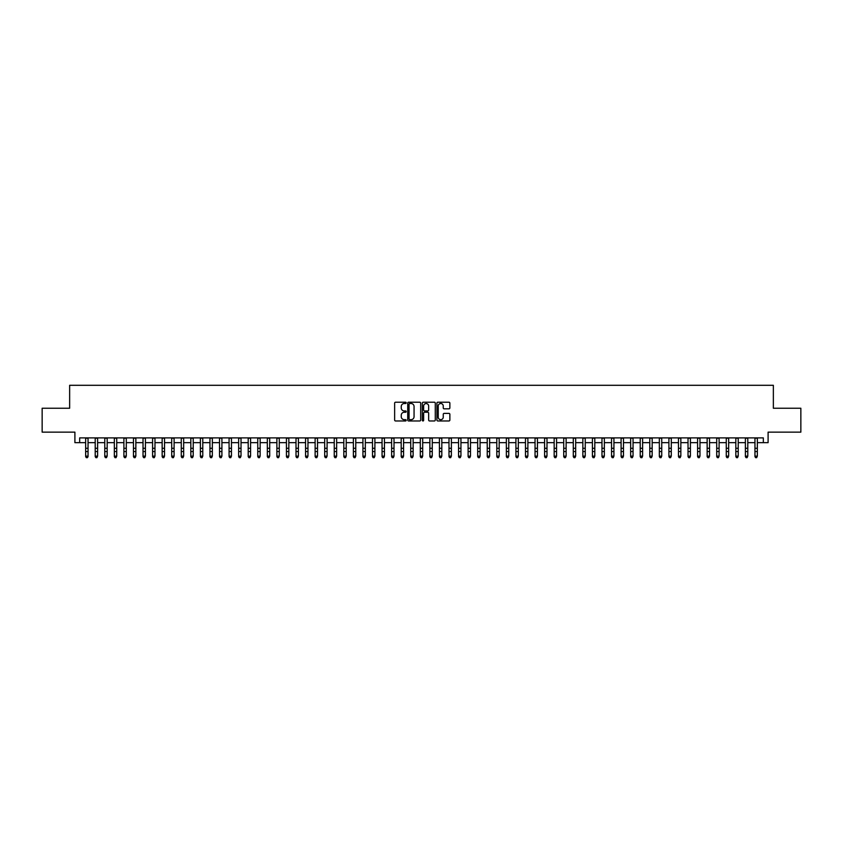 <?xml version="1.0" encoding="UTF-8"?>
<svg xmlns="http://www.w3.org/2000/svg" width="843" height="843" viewBox="0 0 843 843"><rect width="100%" height="100%" fill="white"/><g stroke="black" fill="none" stroke-linecap="round" stroke-linejoin="round"><path stroke-width="1.26" d="M406.2 402.859A0.653 0.653 0 0 0 405.546 402.206L395.578 402.206A0.938 0.938 0 0 0 394.64 403.144L394.64 420.035A0.938 0.938 0 0 0 395.578 420.973L405.546 420.973A0.653 0.653 0 0 0 406.2 420.32A0.653 0.653 0 0 0 405.546 419.656L404.25 419.656A3.003 3.003 0 0 1 401.247 416.653L401.247 415.251A3.003 3.003 0 0 1 404.25 412.248L405.546 412.248A0.653 0.653 0 0 0 406.2 411.584A0.653 0.653 0 0 0 405.546 410.931L404.25 410.931A3.003 3.003 0 0 1 401.247 407.928L401.247 406.516A3.003 3.003 0 0 1 404.25 403.512L405.546 403.512A0.653 0.653 0 0 0 406.2 402.859M448.929 408.823A0.938 0.938 0 0 0 449.867 407.886L449.867 403.144A0.938 0.938 0 0 0 448.929 402.206L437.854 402.206A0.938 0.938 0 0 0 436.916 403.144L436.916 420.035A0.938 0.938 0 0 0 437.854 420.973L448.929 420.973A0.938 0.938 0 0 0 449.867 420.035L449.867 414.313A0.938 0.938 0 0 0 448.929 413.376L444.187 413.376A0.938 0.938 0 0 0 443.249 414.313L443.249 417.148A2.508 2.508 0 0 1 440.741 419.656A2.508 2.508 0 0 1 438.234 417.148L438.234 406.031A2.508 2.508 0 0 1 440.741 403.512A2.508 2.508 0 0 1 443.249 406.031L443.249 407.886A0.938 0.938 0 0 0 444.187 408.823L448.929 408.823M79.674 442.659L79.674 437.886L763.326 437.886L763.326 442.659L768.099 442.659L768.099 432.143L800.85 432.143L800.85 408.244L773.358 408.244L773.358 385.293L69.642 385.293L69.642 408.244L42.15 408.244L42.15 432.143L74.901 432.143L74.901 442.659L85.659 442.659M420.678 403.144A0.938 0.938 0 0 0 419.74 402.206L408.665 402.206A0.938 0.938 0 0 0 407.727 403.144L407.727 420.035A0.938 0.938 0 0 0 408.665 420.973L419.74 420.973A0.938 0.938 0 0 0 420.678 420.035L420.678 403.144M423.26 402.206L434.335 402.206A0.938 0.938 0 0 1 435.273 403.144L435.273 420.035A0.938 0.938 0 0 1 434.335 420.973L429.593 420.973A0.938 0.938 0 0 1 428.655 420.035L428.655 413.186A0.938 0.938 0 0 0 427.717 412.248L424.577 412.248A0.938 0.938 0 0 0 423.639 413.186L423.639 420.32A0.653 0.653 0 0 1 422.975 420.973A0.653 0.653 0 0 1 422.322 420.32L422.322 403.144A0.938 0.938 0 0 1 423.26 402.206M88.041 442.659L95.217 442.659M97.609 442.659L104.774 442.659M107.166 442.659L114.342 442.659M116.734 442.659L123.9 442.659M126.292 442.659L133.457 442.659M135.849 442.659L143.025 442.659M145.417 442.659L152.583 442.659M154.975 442.659L162.151 442.659M164.533 442.659L171.709 442.659M174.101 442.659L181.266 442.659M183.658 442.659L190.834 442.659M193.216 442.659L200.392 442.659M202.784 442.659L209.949 442.659M212.341 442.659L219.517 442.659M221.909 442.659L229.075 442.659M231.467 442.659L238.643 442.659M241.024 442.659L248.2 442.659M250.592 442.659L257.758 442.659M260.15 442.659L267.326 442.659M269.707 442.659L276.883 442.659M279.275 442.659L286.441 442.659M288.833 442.659L296.009 442.659M298.401 442.659L305.566 442.659M307.958 442.659L315.124 442.659M317.516 442.659L324.692 442.659M327.084 442.659L334.249 442.659M336.642 442.659L343.818 442.659M346.199 442.659L353.375 442.659M355.767 442.659L362.933 442.659M365.325 442.659L372.501 442.659M374.893 442.659L382.058 442.659M384.45 442.659L391.616 442.659M394.008 442.659L401.184 442.659M403.576 442.659L410.741 442.659M413.133 442.659L420.309 442.659M422.691 442.659L429.867 442.659M432.259 442.659L439.424 442.659M441.816 442.659L448.992 442.659M451.384 442.659L458.55 442.659M460.942 442.659L468.107 442.659M470.499 442.659L477.675 442.659M480.067 442.659L487.233 442.659M489.625 442.659L496.801 442.659M499.182 442.659L506.358 442.659M508.75 442.659L515.916 442.659M518.308 442.659L525.484 442.659M527.876 442.659L535.042 442.659M537.434 442.659L544.599 442.659M546.991 442.659L554.167 442.659M556.559 442.659L563.725 442.659M566.117 442.659L573.293 442.659M575.674 442.659L582.85 442.659M585.242 442.659L592.408 442.659M594.8 442.659L601.976 442.659M604.357 442.659L611.533 442.659M613.925 442.659L621.091 442.659M623.483 442.659L630.659 442.659M633.051 442.659L640.216 442.659M642.608 442.659L649.784 442.659M652.166 442.659L659.342 442.659M661.734 442.659L668.899 442.659M671.291 442.659L678.467 442.659M680.849 442.659L688.025 442.659M690.417 442.659L697.582 442.659M699.975 442.659L707.151 442.659M709.543 442.659L716.708 442.659M719.1 442.659L726.266 442.659M728.658 442.659L735.834 442.659M738.226 442.659L745.391 442.659M747.783 442.659L754.959 442.659M757.341 442.659L763.326 442.659M409.698 403.512A0.653 0.653 0 0 0 409.045 404.176L409.045 419.003A0.653 0.653 0 0 0 409.698 419.656L411.057 419.656A3.003 3.003 0 0 0 414.061 416.653L414.061 406.516A3.003 3.003 0 0 0 411.057 403.512L409.698 403.512M428.655 406.073A2.508 2.508 0 0 0 426.147 403.565A2.508 2.508 0 0 0 423.639 406.073L423.639 409.993A0.938 0.938 0 0 0 424.577 410.931L427.717 410.931A0.938 0.938 0 0 0 428.655 409.993L428.655 406.073M88.041 437.886L88.041 456.653L87.324 457.707L86.376 457.496L87.324 457.707M85.659 437.886L85.659 456.126L88.041 456.126L87.324 457.496M86.376 457.707L85.659 456.653L86.376 457.496M95.217 456.653L95.933 457.707L95.217 456.126L97.609 456.126L96.892 457.707L95.933 457.496L96.892 457.707M104.774 456.653L105.491 457.707L104.774 456.126L107.166 456.126L106.45 457.707L105.491 457.496L106.45 457.707M114.342 456.653L115.059 457.707L114.342 456.126L116.734 456.126L116.007 457.707L115.059 457.496L116.007 457.707M123.9 456.653L124.616 457.707L123.9 456.126L126.292 456.126L125.575 457.707L124.616 457.496L125.575 457.707M97.609 437.886L97.609 456.126L96.892 457.496M95.217 437.886L95.217 456.126L95.933 457.496M107.166 437.886L107.166 456.126L106.45 457.496M104.774 437.886L104.774 456.126L105.491 457.496M116.734 437.886L116.734 456.126L116.007 457.496M114.342 437.886L114.342 456.126L115.059 457.496M126.292 437.886L126.292 456.126L125.575 457.496M123.9 437.886L123.9 456.126L124.616 457.496M133.457 456.653L134.174 457.707L133.457 456.126L135.849 456.126L135.133 457.707L134.174 457.496L135.133 457.707M135.849 437.886L135.849 456.126L135.133 457.496M133.457 437.886L133.457 456.126L134.174 457.496M143.025 456.653L143.742 457.707L143.025 456.126L145.417 456.126L144.701 457.707L143.742 457.496L144.701 457.707M145.417 437.886L145.417 456.126L144.701 457.496M143.025 437.886L143.025 456.126L143.742 457.496M152.583 456.653L153.3 457.707L152.583 456.126L154.975 456.126L154.258 457.707L153.3 457.496L154.258 457.707M154.975 437.886L154.975 456.126L154.258 457.496M152.583 437.886L152.583 456.126L153.3 457.496M162.151 456.653L162.868 457.707L162.151 456.126L164.533 456.126L163.816 457.707L162.868 457.496L163.816 457.707M164.533 437.886L164.533 456.126L163.816 457.496M162.151 437.886L162.151 456.126L162.868 457.496M171.709 456.653L172.425 457.707L171.709 456.126L174.101 456.126L173.384 457.707L172.425 457.496L173.384 457.707M174.101 437.886L174.101 456.126L173.384 457.496M171.709 437.886L171.709 456.126L172.425 457.496M181.266 456.653L181.983 457.707L181.266 456.126L183.658 456.126L182.942 457.707L181.983 457.496L182.942 457.707M183.658 437.886L183.658 456.126L182.942 457.496M181.266 437.886L181.266 456.126L181.983 457.496M190.834 456.653L191.551 457.707L190.834 456.126L193.216 456.126L192.499 457.707L191.551 457.496L192.499 457.707M193.216 437.886L193.216 456.126L192.499 457.496M190.834 437.886L190.834 456.126L191.551 457.496M200.392 456.653L201.108 457.707L200.392 456.126L202.784 456.126L202.067 457.707L201.108 457.496L202.067 457.707M202.784 437.886L202.784 456.126L202.067 457.496M200.392 437.886L200.392 456.126L201.108 457.496M209.949 456.653L210.666 457.707L209.949 456.126L212.341 456.126L211.625 457.707L210.666 457.496L211.625 457.707M212.341 437.886L212.341 456.126L211.625 457.496M209.949 437.886L209.949 456.126L210.666 457.496M219.517 456.653L220.234 457.707L219.517 456.126L221.909 456.126L221.193 457.707L220.234 457.496L221.193 457.707M221.909 437.886L221.909 456.126L221.193 457.496M219.517 437.886L219.517 456.126L220.234 457.496M229.075 456.653L229.791 457.707L229.075 456.126L231.467 456.126L230.75 457.707L229.791 457.496L230.75 457.707M231.467 437.886L231.467 456.126L230.75 457.496M229.075 437.886L229.075 456.126L229.791 457.496M238.643 456.653L239.359 457.707L238.643 456.126L241.024 456.126L240.308 457.707L239.359 457.496L240.308 457.707M241.024 437.886L241.024 456.126L240.308 457.496M238.643 437.886L238.643 456.126L239.359 457.496M248.2 456.653L248.917 457.707L248.2 456.126L250.592 456.126L249.876 457.707L248.917 457.496L249.876 457.707M250.592 437.886L250.592 456.126L249.876 457.496M248.2 437.886L248.2 456.126L248.917 457.496M257.758 456.653L258.474 457.707L257.758 456.126L260.15 456.126L259.433 457.707L258.474 457.496L259.433 457.707M260.15 437.886L260.15 456.126L259.433 457.496M257.758 437.886L257.758 456.126L258.474 457.496M267.326 456.653L268.042 457.707L267.326 456.126L269.707 456.126L268.991 457.707L268.042 457.496L268.991 457.707M269.707 437.886L269.707 456.126L268.991 457.496M267.326 437.886L267.326 456.126L268.042 457.496M276.883 456.653L277.6 457.707L276.883 456.126L279.275 456.126L278.559 457.707L277.6 457.496L278.559 457.707M279.275 437.886L279.275 456.126L278.559 457.496M276.883 437.886L276.883 456.126L277.6 457.496M286.441 456.653L287.157 457.707L286.441 456.126L288.833 456.126L288.116 457.707L287.157 457.496L288.116 457.707M288.833 437.886L288.833 456.126L288.116 457.496M286.441 437.886L286.441 456.126L287.157 457.496M296.009 456.653L296.725 457.707L296.009 456.126L298.401 456.126L297.684 457.707L296.725 457.496L297.684 457.707M298.401 437.886L298.401 456.126L297.684 457.496M296.009 437.886L296.009 456.126L296.725 457.496M305.566 456.653L306.283 457.707L305.566 456.126L307.958 456.126L307.242 457.707L306.283 457.496L307.242 457.707M307.958 437.886L307.958 456.126L307.242 457.496M305.566 437.886L305.566 456.126L306.283 457.496M315.124 456.653L315.851 457.707L315.124 456.126L317.516 456.126L316.799 457.707L315.851 457.496L316.799 457.707M317.516 437.886L317.516 456.126L316.799 457.496M315.124 437.886L315.124 456.126L315.851 457.496M324.692 456.653L325.409 457.707L324.692 456.126L327.084 456.126L326.367 457.707L325.409 457.496L326.367 457.707M334.249 456.653L334.966 457.707L334.249 456.126L336.642 456.126L335.925 457.707L334.966 457.496L335.925 457.707M343.818 456.653L344.534 457.707L343.818 456.126L346.199 456.126L345.482 457.707L344.534 457.496L345.482 457.707M327.084 437.886L327.084 456.126L326.367 457.496M324.692 437.886L324.692 456.126L325.409 457.496M336.642 437.886L336.642 456.126L335.925 457.496M334.249 437.886L334.249 456.126L334.966 457.496M346.199 437.886L346.199 456.126L345.482 457.496M343.818 437.886L343.818 456.126L344.534 457.496M353.375 456.653L354.092 457.707L353.375 456.126L355.767 456.126L355.051 457.707L354.092 457.496L355.051 457.707M355.767 437.886L355.767 456.126L355.051 457.496M353.375 437.886L353.375 456.126L354.092 457.496M362.933 456.653L363.649 457.707L362.933 456.126L365.325 456.126L364.608 457.707L363.649 457.496L364.608 457.707M365.325 437.886L365.325 456.126L364.608 457.496M362.933 437.886L362.933 456.126L363.649 457.496M372.501 456.653L373.217 457.707L372.501 456.126L374.893 456.126L374.176 457.707L373.217 457.496L374.176 457.707M374.893 437.886L374.893 456.126L374.176 457.496M372.501 437.886L372.501 456.126L373.217 457.496M382.058 456.653L382.775 457.707L382.058 456.126L384.45 456.126L383.734 457.707L382.775 457.496L383.734 457.707M384.45 437.886L384.45 456.126L383.734 457.496M382.058 437.886L382.058 456.126L382.775 457.496M391.616 456.653L392.343 457.707L391.616 456.126L394.008 456.126L393.291 457.707L392.343 457.496L393.291 457.707M394.008 437.886L394.008 456.126L393.291 457.496M391.616 437.886L391.616 456.126L392.343 457.496M401.184 456.653L401.9 457.707L401.184 456.126L403.576 456.126L402.859 457.707L401.9 457.496L402.859 457.707M403.576 437.886L403.576 456.126L402.859 457.496M401.184 437.886L401.184 456.126L401.9 457.496M410.741 456.653L411.458 457.707L410.741 456.126L413.133 456.126L412.417 457.707L411.458 457.496L412.417 457.707M413.133 437.886L413.133 456.126L412.417 457.496M410.741 437.886L410.741 456.126L411.458 457.496M420.309 456.653L421.026 457.707L420.309 456.126L422.691 456.126L421.974 457.707L421.026 457.496L421.974 457.707M422.691 437.886L422.691 456.126L421.974 457.496M420.309 437.886L420.309 456.126L421.026 457.496M429.867 456.653L430.583 457.707L429.867 456.126L432.259 456.126L431.542 457.707L430.583 457.496L431.542 457.707M432.259 437.886L432.259 456.126L431.542 457.496M429.867 437.886L429.867 456.126L430.583 457.496M439.424 456.653L440.141 457.707L439.424 456.126L441.816 456.126L441.1 457.707L440.141 457.496L441.1 457.707M441.816 437.886L441.816 456.126L441.1 457.496M439.424 437.886L439.424 456.126L440.141 457.496M448.992 456.653L449.709 457.707L448.992 456.126L451.384 456.126L450.657 457.707L449.709 457.496L450.657 457.707M451.384 437.886L451.384 456.126L450.657 457.496M448.992 437.886L448.992 456.126L449.709 457.496M458.55 456.653L459.266 457.707L458.55 456.126L460.942 456.126L460.225 457.707L459.266 457.496L460.225 457.707M460.942 437.886L460.942 456.126L460.225 457.496M458.55 437.886L458.55 456.126L459.266 457.496M468.107 456.653L468.824 457.707L468.107 456.126L470.499 456.126L469.783 457.707L468.824 457.496L469.783 457.707M470.499 437.886L470.499 456.126L469.783 457.496M468.107 437.886L468.107 456.126L468.824 457.496M477.675 456.653L478.392 457.707L477.675 456.126L480.067 456.126L479.351 457.707L478.392 457.496L479.351 457.707M480.067 437.886L480.067 456.126L479.351 457.496M477.675 437.886L477.675 456.126L478.392 457.496M487.233 456.653L487.949 457.707L487.233 456.126L489.625 456.126L488.908 457.707L487.949 457.496L488.908 457.707M489.625 437.886L489.625 456.126L488.908 457.496M487.233 437.886L487.233 456.126L487.949 457.496M496.801 456.653L497.518 457.707L496.801 456.126L499.182 456.126L498.466 457.707L497.518 457.496L498.466 457.707M499.182 437.886L499.182 456.126L498.466 457.496M496.801 437.886L496.801 456.126L497.518 457.496M506.358 456.653L507.075 457.707L506.358 456.126L508.75 456.126L508.034 457.707L507.075 457.496L508.034 457.707M508.75 437.886L508.75 456.126L508.034 457.496M506.358 437.886L506.358 456.126L507.075 457.496M515.916 456.653L516.633 457.707L515.916 456.126L518.308 456.126L517.591 457.707L516.633 457.496L517.591 457.707M518.308 437.886L518.308 456.126L517.591 457.496M515.916 437.886L515.916 456.126L516.633 457.496M525.484 456.653L526.201 457.707L525.484 456.126L527.876 456.126L527.149 457.707L526.201 457.496L527.149 457.707M527.876 437.886L527.876 456.126L527.149 457.496M525.484 437.886L525.484 456.126L526.201 457.496M535.042 456.653L535.758 457.707L535.042 456.126L537.434 456.126L536.717 457.707L535.758 457.496L536.717 457.707M537.434 437.886L537.434 456.126L536.717 457.496M535.042 437.886L535.042 456.126L535.758 457.496M544.599 456.653L545.316 457.707L544.599 456.126L546.991 456.126L546.275 457.707L545.316 457.496L546.275 457.707M546.991 437.886L546.991 456.126L546.275 457.496M544.599 437.886L544.599 456.126L545.316 457.496M554.167 456.653L554.884 457.707L554.167 456.126L556.559 456.126L555.843 457.707L554.884 457.496L555.843 457.707M556.559 437.886L556.559 456.126L555.843 457.496M554.167 437.886L554.167 456.126L554.884 457.496M563.725 456.653L564.441 457.707L563.725 456.126L566.117 456.126L565.4 457.707L564.441 457.496L565.4 457.707M566.117 437.886L566.117 456.126L565.4 457.496M563.725 437.886L563.725 456.126L564.441 457.496M573.293 456.653L574.009 457.707L573.293 456.126L575.674 456.126L574.958 457.707L574.009 457.496L574.958 457.707M575.674 437.886L575.674 456.126L574.958 457.496M573.293 437.886L573.293 456.126L574.009 457.496M582.85 456.653L583.567 457.707L582.85 456.126L585.242 456.126L584.526 457.707L583.567 457.496L584.526 457.707M585.242 437.886L585.242 456.126L584.526 457.496M582.85 437.886L582.85 456.126L583.567 457.496M592.408 456.653L593.124 457.707L592.408 456.126L594.8 456.126L594.083 457.707L593.124 457.496L594.083 457.707M594.8 437.886L594.8 456.126L594.083 457.496M592.408 437.886L592.408 456.126L593.124 457.496M601.976 456.653L602.692 457.707L601.976 456.126L604.357 456.126L603.641 457.707L602.692 457.496L603.641 457.707M604.357 437.886L604.357 456.126L603.641 457.496M601.976 437.886L601.976 456.126L602.692 457.496M611.533 456.653L612.25 457.707L611.533 456.126L613.925 456.126L613.209 457.707L612.25 457.496L613.209 457.707M613.925 437.886L613.925 456.126L613.209 457.496M611.533 437.886L611.533 456.126L612.25 457.496M621.091 456.653L621.807 457.707L621.091 456.126L623.483 456.126L622.766 457.707L621.807 457.496L622.766 457.707M623.483 437.886L623.483 456.126L622.766 457.496M621.091 437.886L621.091 456.126L621.807 457.496M630.659 456.653L631.375 457.707L630.659 456.126L633.051 456.126L632.334 457.707L631.375 457.496L632.334 457.707M633.051 437.886L633.051 456.126L632.334 457.496M630.659 437.886L630.659 456.126L631.375 457.496M640.216 456.653L640.933 457.707L640.216 456.126L642.608 456.126L641.892 457.707L640.933 457.496L641.892 457.707M642.608 437.886L642.608 456.126L641.892 457.496M640.216 437.886L640.216 456.126L640.933 457.496M649.784 456.653L650.501 457.707L649.784 456.126L652.166 456.126L651.449 457.707L650.501 457.496L651.449 457.707M652.166 437.886L652.166 456.126L651.449 457.496M649.784 437.886L649.784 456.126L650.501 457.496M659.342 456.653L660.058 457.707L659.342 456.126L661.734 456.126L661.017 457.707L660.058 457.496L661.017 457.707M661.734 437.886L661.734 456.126L661.017 457.496M659.342 437.886L659.342 456.126L660.058 457.496M668.899 456.653L669.616 457.707L668.899 456.126L671.291 456.126L670.575 457.707L669.616 457.496L670.575 457.707M671.291 437.886L671.291 456.126L670.575 457.496M668.899 437.886L668.899 456.126L669.616 457.496M678.467 456.653L679.184 457.707L678.467 456.126L680.849 456.126L680.132 457.707L679.184 457.496L680.132 457.707M680.849 437.886L680.849 456.126L680.132 457.496M678.467 437.886L678.467 456.126L679.184 457.496M688.025 456.653L688.742 457.707L688.025 456.126L690.417 456.126L689.7 457.707L688.742 457.496L689.7 457.707M690.417 437.886L690.417 456.126L689.7 457.496M688.025 437.886L688.025 456.126L688.742 457.496M697.582 456.653L698.299 457.707L697.582 456.126L699.975 456.126L699.258 457.707L698.299 457.496L699.258 457.707M699.975 437.886L699.975 456.126L699.258 457.496M697.582 437.886L697.582 456.126L698.299 457.496M707.151 456.653L707.867 457.707L707.151 456.126L709.543 456.126L708.826 457.707L707.867 457.496L708.826 457.707M709.543 437.886L709.543 456.126L708.826 457.496M707.151 437.886L707.151 456.126L707.867 457.496M716.708 456.653L717.425 457.707L716.708 456.126L719.1 456.126L718.384 457.707L717.425 457.496L718.384 457.707M719.1 437.886L719.1 456.126L718.384 457.496M716.708 437.886L716.708 456.126L717.425 457.496M726.266 456.653L726.993 457.707L726.266 456.126L728.658 456.126L727.941 457.707L726.993 457.496L727.941 457.707M728.658 437.886L728.658 456.126L727.941 457.496M726.266 437.886L726.266 456.126L726.993 457.496M735.834 456.653L736.55 457.707L735.834 456.126L738.226 456.126L737.509 457.707L736.55 457.496L737.509 457.707M738.226 437.886L738.226 456.126L737.509 457.496M735.834 437.886L735.834 456.126L736.55 457.496M745.391 456.653L746.108 457.707L745.391 456.126L747.783 456.126L747.067 457.707L746.108 457.496L747.067 457.707M747.783 437.886L747.783 456.126L747.067 457.496M745.391 437.886L745.391 456.126L746.108 457.496M754.959 456.653L755.676 457.707L754.959 456.126L757.341 456.126L756.624 457.707L755.676 457.496L756.624 457.707M757.341 437.886L757.341 456.126L756.624 457.496M754.959 437.886L754.959 456.126L755.676 457.496M88.041 448.286L85.659 448.286M88.041 451.563L85.659 451.563M88.041 438.191L85.659 438.191M97.609 448.286L95.217 448.286M97.609 451.563L95.217 451.563M97.609 438.191L95.217 438.191M107.166 448.286L104.774 448.286M107.166 451.563L104.774 451.563M107.166 438.191L104.774 438.191M116.734 448.286L114.342 448.286M116.734 451.563L114.342 451.563M116.734 438.191L114.342 438.191M126.292 448.286L123.9 448.286M126.292 451.563L123.9 451.563M126.292 438.191L123.9 438.191M135.849 448.286L133.457 448.286M135.849 451.563L133.457 451.563M135.849 438.191L133.457 438.191M145.417 448.286L143.025 448.286M145.417 451.563L143.025 451.563M145.417 438.191L143.025 438.191M154.975 448.286L152.583 448.286M154.975 451.563L152.583 451.563M154.975 438.191L152.583 438.191M164.533 448.286L162.151 448.286M164.533 451.563L162.151 451.563M164.533 438.191L162.151 438.191M174.101 448.286L171.709 448.286M174.101 451.563L171.709 451.563M174.101 438.191L171.709 438.191M183.658 448.286L181.266 448.286M183.658 451.563L181.266 451.563M183.658 438.191L181.266 438.191M193.216 448.286L190.834 448.286M193.216 451.563L190.834 451.563M193.216 438.191L190.834 438.191M202.784 448.286L200.392 448.286M202.784 451.563L200.392 451.563M202.784 438.191L200.392 438.191M212.341 448.286L209.949 448.286M212.341 451.563L209.949 451.563M212.341 438.191L209.949 438.191M221.909 448.286L219.517 448.286M221.909 451.563L219.517 451.563M221.909 438.191L219.517 438.191M231.467 448.286L229.075 448.286M231.467 451.563L229.075 451.563M231.467 438.191L229.075 438.191M241.024 448.286L238.643 448.286M241.024 451.563L238.643 451.563M241.024 438.191L238.643 438.191M250.592 448.286L248.2 448.286M250.592 451.563L248.2 451.563M250.592 438.191L248.2 438.191M260.15 448.286L257.758 448.286M260.15 451.563L257.758 451.563M260.15 438.191L257.758 438.191M269.707 448.286L267.326 448.286M269.707 451.563L267.326 451.563M269.707 438.191L267.326 438.191M279.275 448.286L276.883 448.286M279.275 451.563L276.883 451.563M279.275 438.191L276.883 438.191M288.833 448.286L286.441 448.286M288.833 451.563L286.441 451.563M288.833 438.191L286.441 438.191M298.401 448.286L296.009 448.286M298.401 451.563L296.009 451.563M298.401 438.191L296.009 438.191M307.958 448.286L305.566 448.286M307.958 451.563L305.566 451.563M307.958 438.191L305.566 438.191M317.516 448.286L315.124 448.286M317.516 451.563L315.124 451.563M317.516 438.191L315.124 438.191M327.084 448.286L324.692 448.286M327.084 451.563L324.692 451.563M327.084 438.191L324.692 438.191M336.642 448.286L334.249 448.286M336.642 451.563L334.249 451.563M336.642 438.191L334.249 438.191M346.199 448.286L343.818 448.286M346.199 451.563L343.818 451.563M346.199 438.191L343.818 438.191M355.767 448.286L353.375 448.286M355.767 451.563L353.375 451.563M355.767 438.191L353.375 438.191M365.325 448.286L362.933 448.286M365.325 451.563L362.933 451.563M365.325 438.191L362.933 438.191M374.893 448.286L372.501 448.286M374.893 451.563L372.501 451.563M374.893 438.191L372.501 438.191M384.45 448.286L382.058 448.286M384.45 451.563L382.058 451.563M384.45 438.191L382.058 438.191M394.008 448.286L391.616 448.286M394.008 451.563L391.616 451.563M394.008 438.191L391.616 438.191M403.576 448.286L401.184 448.286M403.576 451.563L401.184 451.563M403.576 438.191L401.184 438.191M413.133 448.286L410.741 448.286M413.133 451.563L410.741 451.563M413.133 438.191L410.741 438.191M422.691 448.286L420.309 448.286M422.691 451.563L420.309 451.563M422.691 438.191L420.309 438.191M432.259 448.286L429.867 448.286M432.259 451.563L429.867 451.563M432.259 438.191L429.867 438.191M441.816 448.286L439.424 448.286M441.816 451.563L439.424 451.563M441.816 438.191L439.424 438.191M451.384 448.286L448.992 448.286M451.384 451.563L448.992 451.563M451.384 438.191L448.992 438.191M460.942 448.286L458.55 448.286M460.942 451.563L458.55 451.563M460.942 438.191L458.55 438.191M470.499 448.286L468.107 448.286M470.499 451.563L468.107 451.563M470.499 438.191L468.107 438.191M480.067 448.286L477.675 448.286M480.067 451.563L477.675 451.563M480.067 438.191L477.675 438.191M489.625 448.286L487.233 448.286M489.625 451.563L487.233 451.563M489.625 438.191L487.233 438.191M499.182 448.286L496.801 448.286M499.182 451.563L496.801 451.563M499.182 438.191L496.801 438.191M508.75 448.286L506.358 448.286M508.75 451.563L506.358 451.563M508.75 438.191L506.358 438.191M518.308 448.286L515.916 448.286M518.308 451.563L515.916 451.563M518.308 438.191L515.916 438.191M527.876 448.286L525.484 448.286M527.876 451.563L525.484 451.563M527.876 438.191L525.484 438.191M537.434 448.286L535.042 448.286M537.434 451.563L535.042 451.563M537.434 438.191L535.042 438.191M546.991 448.286L544.599 448.286M546.991 451.563L544.599 451.563M546.991 438.191L544.599 438.191M556.559 448.286L554.167 448.286M556.559 451.563L554.167 451.563M556.559 438.191L554.167 438.191M566.117 448.286L563.725 448.286M566.117 451.563L563.725 451.563M566.117 438.191L563.725 438.191M575.674 448.286L573.293 448.286M575.674 451.563L573.293 451.563M575.674 438.191L573.293 438.191M585.242 448.286L582.85 448.286M585.242 451.563L582.85 451.563M585.242 438.191L582.85 438.191M594.8 448.286L592.408 448.286M594.8 451.563L592.408 451.563M594.8 438.191L592.408 438.191M604.357 448.286L601.976 448.286M604.357 451.563L601.976 451.563M604.357 438.191L601.976 438.191M613.925 448.286L611.533 448.286M613.925 451.563L611.533 451.563M613.925 438.191L611.533 438.191M623.483 448.286L621.091 448.286M623.483 451.563L621.091 451.563M623.483 438.191L621.091 438.191M633.051 448.286L630.659 448.286M633.051 451.563L630.659 451.563M633.051 438.191L630.659 438.191M642.608 448.286L640.216 448.286M642.608 451.563L640.216 451.563M642.608 438.191L640.216 438.191M652.166 448.286L649.784 448.286M652.166 451.563L649.784 451.563M652.166 438.191L649.784 438.191M661.734 448.286L659.342 448.286M661.734 451.563L659.342 451.563M661.734 438.191L659.342 438.191M671.291 448.286L668.899 448.286M671.291 451.563L668.899 451.563M671.291 438.191L668.899 438.191M680.849 448.286L678.467 448.286M680.849 451.563L678.467 451.563M680.849 438.191L678.467 438.191M690.417 448.286L688.025 448.286M690.417 451.563L688.025 451.563M690.417 438.191L688.025 438.191M699.975 448.286L697.582 448.286M699.975 451.563L697.582 451.563M699.975 438.191L697.582 438.191M709.543 448.286L707.151 448.286M709.543 451.563L707.151 451.563M709.543 438.191L707.151 438.191M719.1 448.286L716.708 448.286M719.1 451.563L716.708 451.563M719.1 438.191L716.708 438.191M728.658 448.286L726.266 448.286M728.658 451.563L726.266 451.563M728.658 438.191L726.266 438.191M738.226 448.286L735.834 448.286M738.226 451.563L735.834 451.563M738.226 438.191L735.834 438.191M747.783 448.286L745.391 448.286M747.783 451.563L745.391 451.563M747.783 438.191L745.391 438.191M757.341 448.286L754.959 448.286M757.341 451.563L754.959 451.563M757.341 438.191L754.959 438.191"/></g></svg>
